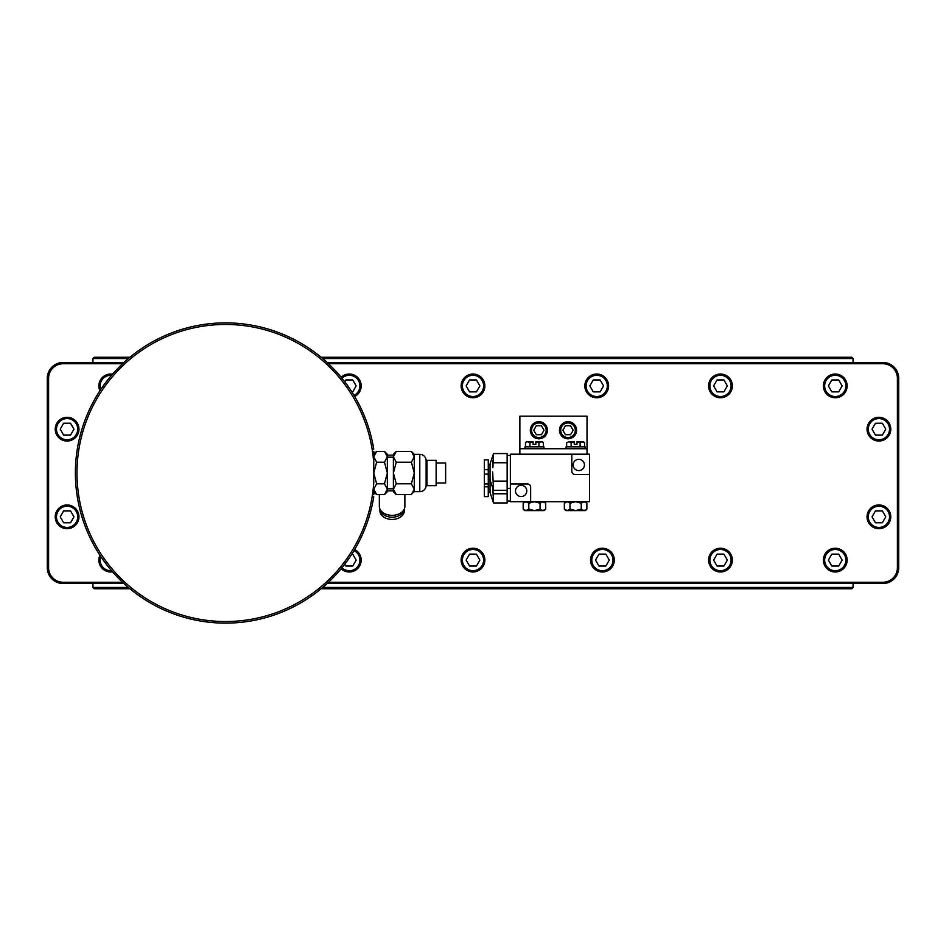 <?xml version="1.0" encoding="UTF-8"?>
<svg xmlns="http://www.w3.org/2000/svg" width="946" height="946" viewBox="0 0 946 946"><rect width="100%" height="100%" fill="white"/><g stroke="black" fill="none" stroke-linecap="round" stroke-linejoin="round"><path stroke-width="1.42" d="M851.79 588.731L853.056 587.466L851.79 588.731L321.143 588.731M129.898 588.731L94.21 588.731L92.945 587.466L92.945 583.54M322.657 587.466L853.056 587.466L853.056 583.54M128.384 587.466L92.945 587.466L94.21 588.731M853.056 362.46L853.056 358.534L851.79 357.269L853.056 358.534L322.657 358.534M92.945 362.46L92.945 358.534L94.21 357.269L129.898 357.269M321.143 357.269L851.79 357.269M94.21 357.269L92.945 358.534L128.384 358.534M327.103 362.46L882.831 362.46A15.834 15.834 0 0 1 898.7 378.305L898.7 567.695A15.834 15.834 0 0 1 882.866 583.54L327.103 583.54M123.938 583.54L63.169 583.54A15.834 15.834 0 0 1 47.3 567.695L47.3 378.305A15.834 15.834 0 0 1 63.134 362.46L123.938 362.46M328.463 363.737L882.831 363.737L882.831 362.46A15.834 15.834 0 0 1 898.665 378.305L898.665 567.695A15.834 15.834 0 0 1 882.831 583.54L882.831 582.263L328.463 582.263M882.831 363.737A14.568 14.568 0 0 1 897.399 378.305L897.399 567.695A14.568 14.568 0 0 1 882.831 582.263M122.566 582.263L63.169 582.263A14.568 14.568 0 0 1 48.601 567.695L48.601 378.305A14.568 14.568 0 0 1 63.169 363.737L122.566 363.737M393.382 490.832L389.374 490.832L393.382 490.832M374.108 492.05A149.811 149.811 0 0 1 373.741 494.723A149.811 149.811 0 0 0 374.108 492.05M374.108 453.95A149.811 149.811 0 0 0 373.741 451.277A149.811 149.811 0 0 1 374.108 453.95M373.741 482.697L373.741 463.304A148.546 148.546 0 0 0 148.463 346.011A148.546 148.546 0 0 0 148.463 599.989A148.546 148.546 0 0 0 373.741 482.697M373.741 454.317L376.626 451.419L373.741 456.812L376.626 462.216L384.466 462.216L387.363 473L384.466 483.784L387.363 489.188L384.466 494.581L376.626 494.581L373.741 491.684L373.741 489.188L376.626 494.581L375.03 492.712M373.741 456.812L373.741 463.304M373.741 496.816A150.118 150.118 0 0 1 143.662 598.842A150.118 150.118 0 0 1 143.662 347.158A150.118 150.118 0 0 1 373.741 449.184A150.118 150.118 0 0 0 143.662 347.158A150.118 150.118 0 0 0 143.662 598.842A150.118 150.118 0 0 0 373.741 496.816M376.626 462.216L373.741 473L376.626 483.784L373.741 489.188L374.368 491.624M376.626 483.784L384.466 483.784M376.626 451.419L384.466 451.419L387.363 456.812L387.363 491.684L384.466 494.581L386.074 492.712M384.466 451.419L387.363 454.317L387.363 456.812L384.466 462.216M387.363 457.166L393.382 457.166M387.363 488.834L393.382 488.834M396.268 462.216L411.392 462.216L414.277 473L411.392 483.784L414.277 489.188L411.392 494.581L396.268 494.581L393.382 491.684L393.382 489.188L396.268 483.784L393.382 473L396.268 462.216L393.382 456.812L393.382 454.317L396.268 451.419L393.382 456.812L393.382 489.188L396.268 494.581L394.659 492.712M396.268 483.784L411.392 483.784M396.268 451.419L411.392 451.419L414.277 456.812L414.277 491.684L419.788 491.684A6.338 6.338 0 0 0 426.126 485.357L426.126 460.643A6.338 6.338 0 0 0 419.788 454.317L419.788 491.684M419.788 454.317L414.277 454.317L414.277 456.812L411.392 462.216M414.277 491.684L413 492.712M413.65 491.624L414.277 489.188M393.997 491.624L393.382 489.188M386.737 491.624L387.363 489.188M379.346 494.581L379.346 506.323A12.759 9.022 180 0 0 392.105 515.345A12.759 9.022 180 0 0 404.876 506.323L404.876 494.581M426.953 473L426.953 485.665L436.13 485.665L436.13 460.335L426.953 460.335L426.953 473M436.13 463.02L445.637 463.02L445.637 482.98L436.13 482.98M404.285 509.031A12.192 8.62 180 0 1 392.105 517.19A12.192 8.62 180 0 1 379.937 509.031L379.914 510.805A12.192 8.62 180 0 0 392.105 519.425A12.192 8.62 180 0 0 404.309 510.805L404.309 508.995M63.169 582.263L63.169 583.54A15.834 15.834 0 0 1 47.335 567.695L47.335 378.305A15.834 15.834 0 0 1 63.169 362.46L63.169 363.737M78.967 429.165A11.872 11.872 0 0 0 67.095 417.292A11.872 11.872 0 0 0 55.223 429.165A11.872 11.872 0 0 0 67.095 441.049A11.872 11.872 0 0 0 78.967 429.165M77.702 429.165A10.607 10.607 0 0 0 67.095 418.558A10.607 10.607 0 0 0 56.488 429.165A10.607 10.607 0 0 0 67.095 439.772A10.607 10.607 0 0 0 77.702 429.165M63.654 435.125L70.536 435.125L73.965 429.165L70.536 423.217L63.654 423.217L60.225 429.165L63.654 435.125M890.777 429.165A11.872 11.872 0 0 0 878.905 417.292A11.872 11.872 0 0 0 867.033 429.165A11.872 11.872 0 0 0 878.905 441.049A11.872 11.872 0 0 0 890.777 429.165M889.512 429.165A10.607 10.607 0 0 0 878.905 418.558A10.607 10.607 0 0 0 868.298 429.165A10.607 10.607 0 0 0 878.905 439.772A10.607 10.607 0 0 0 889.512 429.165M875.464 435.125L882.346 435.125L885.775 429.165L882.346 423.217L875.464 423.217L872.035 429.165L875.464 435.125M78.967 516.835A11.872 11.872 0 0 0 67.095 504.951A11.872 11.872 0 0 0 55.223 516.835A11.872 11.872 0 0 0 67.095 528.708A11.872 11.872 0 0 0 78.967 516.835M77.702 516.835A10.607 10.607 0 0 0 67.095 506.228A10.607 10.607 0 0 0 56.488 516.835A10.607 10.607 0 0 0 67.095 527.442A10.607 10.607 0 0 0 77.702 516.835M63.654 522.783L70.536 522.783L73.965 516.835L70.536 510.875L63.654 510.875L60.225 516.835L63.654 522.783M890.777 516.835A11.872 11.872 0 0 0 878.905 504.951A11.872 11.872 0 0 0 867.033 516.835A11.872 11.872 0 0 0 878.905 528.708A11.872 11.872 0 0 0 890.777 516.835M889.512 516.835A10.607 10.607 0 0 0 878.905 506.228A10.607 10.607 0 0 0 868.298 516.835A10.607 10.607 0 0 0 878.905 527.442A10.607 10.607 0 0 0 889.512 516.835M875.464 522.783L882.346 522.783L885.775 516.835L882.346 510.875L875.464 510.875L872.035 516.835L875.464 522.783M112.527 374.155A11.872 11.872 0 0 0 99.909 390.781M111.522 375.326A10.607 10.607 0 0 0 100.761 389.504M107.714 379.949L106.118 382.007M354.679 396.492A11.872 11.872 0 0 0 354.005 374.994A11.872 11.872 0 0 0 341.151 377.253M354.029 395.393A10.607 10.607 0 0 0 353.461 376.141A10.607 10.607 0 0 0 341.955 378.234M351.817 391.857L352.728 391.857L356.169 385.897L352.728 379.949L345.858 379.949L344.77 381.817M484.872 385.897A11.872 11.872 0 0 0 473 374.025A11.872 11.872 0 0 0 461.128 385.897A11.872 11.872 0 0 0 473 397.781A11.872 11.872 0 0 0 484.872 385.897M483.607 385.897A10.607 10.607 0 0 0 473 375.29A10.607 10.607 0 0 0 462.393 385.897A10.607 10.607 0 0 0 473 396.516A10.607 10.607 0 0 0 483.607 385.897M469.559 391.857L476.441 391.857L479.87 385.897L476.441 379.949L469.559 379.949L466.13 385.897L469.559 391.857M608.585 385.897A11.872 11.872 0 0 0 596.713 374.025A11.872 11.872 0 0 0 584.829 385.897A11.872 11.872 0 0 0 596.713 397.781A11.872 11.872 0 0 0 608.585 385.897M607.32 385.897A10.607 10.607 0 0 0 596.713 375.29A10.607 10.607 0 0 0 586.094 385.897A10.607 10.607 0 0 0 596.713 396.516A10.607 10.607 0 0 0 607.32 385.897M593.272 391.857L600.142 391.857L603.583 385.897L600.142 379.949L593.272 379.949L589.831 385.897L593.272 391.857M732.358 385.897A11.872 11.872 0 0 0 720.485 374.025A11.872 11.872 0 0 0 708.601 385.897A11.872 11.872 0 0 0 720.485 397.781A11.872 11.872 0 0 0 732.358 385.897M731.092 385.897A10.607 10.607 0 0 0 720.485 375.29A10.607 10.607 0 0 0 709.878 385.897A10.607 10.607 0 0 0 720.485 396.516A10.607 10.607 0 0 0 731.092 385.897M717.044 391.857L723.915 391.857L727.356 385.897L723.915 379.949L717.044 379.949L713.603 385.897L717.044 391.857M847.143 385.897A11.872 11.872 0 0 0 835.259 374.025A11.872 11.872 0 0 0 823.387 385.897A11.872 11.872 0 0 0 835.259 397.781A11.872 11.872 0 0 0 847.143 385.897M845.866 385.897A10.607 10.607 0 0 0 835.259 375.29A10.607 10.607 0 0 0 824.652 385.897A10.607 10.607 0 0 0 835.259 396.516A10.607 10.607 0 0 0 845.866 385.897M831.818 391.857L838.7 391.857L842.141 385.897L838.7 379.949L831.818 379.949L828.389 385.897L831.818 391.857M99.909 555.219A11.872 11.872 0 0 0 112.527 571.845M100.761 556.496A10.607 10.607 0 0 0 111.522 570.675M106.118 563.993L107.714 566.051M341.151 568.747A11.872 11.872 0 0 0 361.171 560.103A11.872 11.872 0 0 0 354.679 549.508M341.955 567.766A10.607 10.607 0 0 0 359.906 560.103A10.607 10.607 0 0 0 354.029 550.607M344.77 564.183L345.858 566.051L352.728 566.051L356.169 560.103L352.728 554.143L351.817 554.143M484.872 560.103A11.872 11.872 0 0 0 473 548.219A11.872 11.872 0 0 0 461.128 560.103A11.872 11.872 0 0 0 473 571.975A11.872 11.872 0 0 0 484.872 560.103M483.607 560.103A10.607 10.607 0 0 0 473 549.484A10.607 10.607 0 0 0 462.393 560.103A10.607 10.607 0 0 0 473 570.71A10.607 10.607 0 0 0 483.607 560.103M469.559 566.051L476.441 566.051L479.87 560.103L476.441 554.143L469.559 554.143L466.13 560.103L469.559 566.051M614.285 560.103A11.872 11.872 0 0 0 602.413 548.219A11.872 11.872 0 0 0 590.529 560.103A11.872 11.872 0 0 0 602.413 571.975A11.872 11.872 0 0 0 614.285 560.103M613.02 560.103A10.607 10.607 0 0 0 602.413 549.484A10.607 10.607 0 0 0 591.806 560.103A10.607 10.607 0 0 0 602.413 570.71A10.607 10.607 0 0 0 613.02 560.103M598.972 566.051L605.854 566.051L609.283 560.103L605.854 554.143L598.972 554.143L595.531 560.103L598.972 566.051M732.358 560.103A11.872 11.872 0 0 0 720.485 548.219A11.872 11.872 0 0 0 708.601 560.103A11.872 11.872 0 0 0 720.485 571.975A11.872 11.872 0 0 0 732.358 560.103M731.092 560.103A10.607 10.607 0 0 0 720.485 549.484A10.607 10.607 0 0 0 709.878 560.103A10.607 10.607 0 0 0 720.485 570.71A10.607 10.607 0 0 0 731.092 560.103M717.044 566.051L723.915 566.051L727.356 560.103L723.915 554.143L717.044 554.143L713.603 560.103L717.044 566.051M847.143 560.103A11.872 11.872 0 0 0 835.259 548.219A11.872 11.872 0 0 0 823.387 560.103A11.872 11.872 0 0 0 835.259 571.975A11.872 11.872 0 0 0 847.143 560.103M845.866 560.103A10.607 10.607 0 0 0 835.259 549.484A10.607 10.607 0 0 0 824.652 560.103A10.607 10.607 0 0 0 835.259 570.71A10.607 10.607 0 0 0 845.866 560.103M831.818 566.051L838.7 566.051L842.141 560.103L838.7 554.143L831.818 554.143L828.389 560.103L831.818 566.051M587.017 454.186L587.017 416.181L519.874 416.181L519.874 454.186M589.547 454.186L510.367 454.186L510.367 501.699L589.547 501.699L589.547 454.186M519.874 448.735L587.017 448.735M543.95 448.735L543.95 446.843L524.947 446.843L524.947 448.735M585.113 448.735L585.113 446.843L566.11 446.843L566.11 448.735M577.013 441.628L580.099 442.787L583.375 441.581L584.581 442.787L582.334 441.581L577.013 441.628L577.013 444.372L574.222 444.372L574.222 441.628L571.136 442.787L568.901 441.581L574.222 441.628M568.901 441.581L566.654 442.787L568.901 441.581L566.654 442.787L566.654 446.843M571.136 446.843L571.136 442.787M580.099 446.843L580.099 442.787M584.581 446.843L584.581 442.787M547.427 430.241A8.549 8.549 0 0 0 538.877 421.691A8.549 8.549 0 0 0 530.328 430.241A8.549 8.549 0 0 0 538.877 438.79A8.549 8.549 0 0 0 547.427 430.241A8.549 8.549 0 0 0 538.877 421.691A8.549 8.549 0 0 0 530.328 430.241A8.549 8.549 0 0 0 538.877 438.79A8.549 8.549 0 0 0 547.427 430.241M576.563 430.241A8.549 8.549 0 0 0 568.014 421.691A8.549 8.549 0 0 0 559.464 430.241A8.549 8.549 0 0 0 568.014 438.79A8.549 8.549 0 0 0 576.563 430.241A8.549 8.549 0 0 0 568.014 421.691A8.549 8.549 0 0 0 559.464 430.241A8.549 8.549 0 0 0 568.014 438.79A8.549 8.549 0 0 0 576.563 430.241M546.161 430.241A7.284 7.284 0 0 0 538.877 422.957A7.284 7.284 0 0 0 531.593 430.241A7.284 7.284 0 0 0 538.877 437.525A7.284 7.284 0 0 0 546.161 430.241M560.73 430.241A7.284 7.284 0 0 0 568.014 437.525A7.284 7.284 0 0 0 575.298 430.241A7.284 7.284 0 0 0 568.014 422.957A7.284 7.284 0 0 0 560.73 430.241M570.592 425.783L565.436 425.783L562.858 430.241L565.436 434.711L570.592 434.711L573.17 430.241L570.592 425.783M541.455 425.783L536.299 425.783L533.721 430.241L536.299 434.711L541.455 434.711L544.033 430.241L541.455 425.783M525.479 446.843L525.479 442.787L526.686 441.581L527.726 441.581L525.479 442.787L527.726 441.581L529.961 442.787L533.047 441.628L533.047 444.372L535.838 444.372L535.838 441.628L538.924 442.787L541.159 441.581L543.406 442.787L543.406 446.843M535.838 441.628L542.2 441.581L543.406 442.787M527.726 441.581L533.047 441.628M529.961 446.843L529.961 442.787M538.924 446.843L538.924 442.787M510.367 483.962L527.478 483.962A3.169 3.169 0 0 1 530.647 487.131L530.647 501.699M510.367 501.061L507.139 501.061M492.831 488.231L493.505 502.953L507.139 502.953L507.139 453.56L493.505 453.56L492.878 467.655M493.505 453.56L490.04 463.978L490.04 492.547L493.505 502.953M507.139 493.777L493.505 493.777M490.04 491.873L488.266 491.873M488.266 496.626L488.266 459.886L484.34 459.886L484.34 496.626L488.266 496.626M510.367 488.396L507.139 488.396M510.367 455.452L507.139 455.452M493.02 466.189L492.901 460.418M492.689 471.924L493.505 490.276L507.139 490.276M490.04 479.208L488.266 479.208M490.04 464.64L488.266 464.64M507.139 481.1L493.505 481.1M507.139 462.748L493.505 462.748M585.373 501.699L586.875 503.201L584.06 501.699L581.246 503.201L575.617 501.699L569.989 503.201L567.162 501.699L564.348 503.201L564.348 509.114L567.162 510.627L565.862 510.627L564.348 509.114M581.246 509.114L575.617 510.627L569.989 509.114L567.162 510.627L584.06 510.627L581.246 509.114L581.246 503.201M569.989 503.201L569.989 509.114M586.875 509.114L585.373 510.627L584.06 510.627L586.875 509.114L586.875 503.201M544.198 501.699L545.712 503.201L542.886 501.699L540.071 503.201L534.443 501.699L528.814 503.201L526 501.699L523.173 503.201L523.173 509.114L526 510.627L524.687 510.627L523.173 509.114M545.712 509.114L542.886 510.627L540.071 509.114L534.443 510.627L526 510.627L528.814 509.114L534.443 510.627L544.198 510.627L545.712 509.114L545.712 503.201M540.071 503.201L540.071 509.114M528.814 503.201L528.814 509.114M571.822 454.186L571.822 471.285A3.169 3.169 0 0 0 574.979 474.454L589.547 474.454M584.427 464.959A5.641 5.641 0 0 0 578.786 459.318A5.641 5.641 0 0 0 573.146 464.959A5.641 5.641 0 0 0 578.786 470.588A5.641 5.641 0 0 0 584.427 464.959M526.78 490.927A5.641 5.641 0 0 0 521.14 485.286A5.641 5.641 0 0 0 515.499 490.927A5.641 5.641 0 0 0 521.14 496.567A5.641 5.641 0 0 0 526.78 490.927M898.7 567.695L897.399 567.695M47.3 567.695L48.601 567.695M47.3 378.305L48.601 378.305M898.7 378.305L897.399 378.305M488.266 486.812L484.34 486.812M488.266 469.701L484.34 469.701M488.266 474.135L484.34 474.135M414.277 454.317L411.392 451.419M387.363 455.168L393.382 455.168M387.363 490.832L390.154 490.832M426.126 479.149L426.953 479.149M426.126 466.851L426.953 466.851M490.04 479.87L493.505 490.276M488.266 483.962L484.34 483.962M565.862 501.699L564.348 503.201M524.687 501.699L523.173 503.201"/></g></svg>
